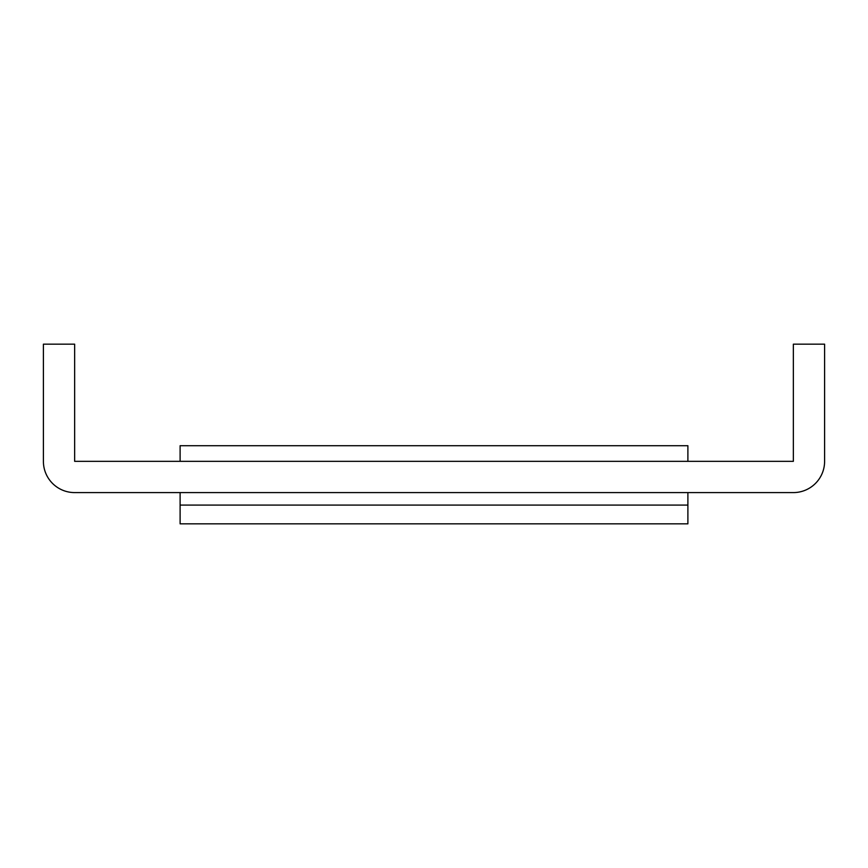 <?xml version="1.0" encoding="UTF-8"?>
<svg xmlns="http://www.w3.org/2000/svg" width="868" height="868" viewBox="0 0 868 868"><rect width="100%" height="100%" fill="white"/><g stroke="black" fill="none" stroke-linecap="round" stroke-linejoin="round"><path stroke-width="1.3" d="M793.352 461.342L74.648 461.342L74.648 344.162L43.4 344.162L43.4 461.342A31.248 31.248 0 0 0 74.648 492.59L793.352 492.59A31.248 31.248 0 0 0 824.6 461.342L824.6 344.162L793.352 344.162L793.352 461.342M687.89 505.089L180.11 505.089L180.11 523.838L687.89 523.838L687.89 492.59M180.11 492.59L180.11 505.089M687.89 461.342L687.89 445.718L180.11 445.718L180.11 461.342"/></g></svg>
